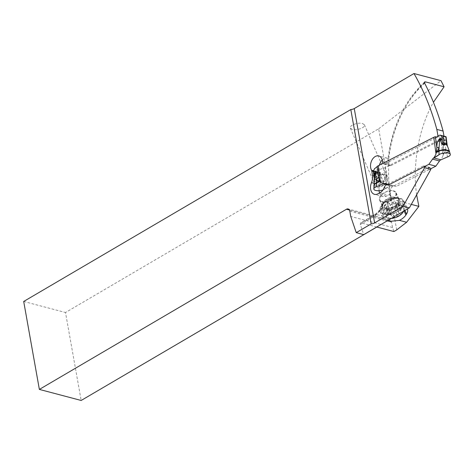 <?xml version="1.0" encoding="UTF-8"?>
<svg xmlns="http://www.w3.org/2000/svg" width="474" height="474" viewBox="0 0 474 474"><rect width="100%" height="100%" fill="white"/><g stroke="black" fill="none" stroke-linecap="round" stroke-linejoin="round"><path stroke-width="0.36" stroke-dasharray="2.37 1.78" d="M437.976 135.902A19.63 7.501 -7.7 0 1 435.387 136.702M446.147 144.446C448.167 147.663 447.723 146.359 444.819 140.535C444.245 138.947 444.262 139.658 444.873 142.668L445.91 149.31L444.357 153.197L446.662 152.687L446.769 153.173L443.303 154.287L442.983 155.804L440.737 139.155A4.906 1.878 172.3 0 0 441.798 138.396A19.63 7.501 -7.7 0 1 444.416 136.275L445.827 137.099L442.07 135.925M440.737 139.155L385.172 167.606L387.418 184.256L390.789 185.447A3.928 2.666 104.8 0 1 391.749 185.417L396.252 186.442L389.284 184.599M373.281 171.244A0.984 0.373 172.3 0 0 373.571 171.464L376.362 172.198A0.984 0.373 172.3 0 0 377.304 172.181L378.916 169.811A19.63 7.501 -7.7 0 1 383.555 168.217A4.906 1.878 172.3 0 0 385.172 167.606M378.916 169.811L374.525 168.649M382.939 189.961A6.132 2.346 172.3 0 0 385.119 188.883A6.132 2.346 -7.7 0 1 382.939 189.961A6.132 2.346 172.3 0 0 385.119 188.883L390.327 185.63A40.734 15.571 172.3 0 0 385.119 188.883L390.789 185.447A3.928 2.666 104.8 0 1 391.749 185.417L396.252 186.442L430.718 168.791M442.983 155.804C441.762 158.357 440.879 159.762 440.34 160.022L440.802 159.791M386.043 182.063L386.606 183.16L385.563 183.302L386.043 182.063L385.001 179.042L383.122 181.453L385.563 183.302L384.088 184.724L384.213 185.198L377.855 187.852L373.82 186.134M385.119 188.883L384.213 185.198L386.677 183.278L387.418 184.256M386.778 184.694L390.327 185.63L390.783 185.399M373.85 185.168L379.591 186.661L384.088 184.724L380.966 175.392L382.405 173.857C380.474 172.406 379.407 172.281 379.206 173.49C378.625 174.183 378.412 175.801 378.566 178.36C378.513 181.133 378.157 181.874 377.488 180.57L376.777 179.373L376.397 180.156L374.424 179.042M382.405 173.857C383.377 174.545 384.242 176.269 385.001 179.042M380.966 175.392C380.124 172.749 379.775 172.21 379.917 173.768C379.905 181.056 378.732 183.183 376.397 180.156M379.917 173.768L379.206 173.49M374.43 178.959L374.472 180.067L375.13 178.941L376.777 179.373M375.414 179.895L375.13 178.941M447.515 156.935L446.769 153.173L449.571 151.716M444.819 140.535L445.056 139.783C444.553 138.918 443.978 139.883 443.314 142.674L443.261 149.209L445.91 149.31L446.662 152.687L449.239 150.696M441.655 135.991L445.827 137.099L446.686 143.486C447.385 145.874 447.462 146.389 446.929 145.02M443.261 149.209L443.32 154.121L444.357 153.197L443.403 152.693M445.056 139.783C445.625 139.877 446.17 141.11 446.686 143.486M444.873 142.668L443.314 142.674M376.8 227.028L388.283 220.292A3.928 2.666 104.8 0 1 389.912 220.013A3.928 2.666 104.8 0 1 391.601 222.229L392.543 227.502L393.924 231.555M396.697 229.926L378.679 128.786L65.501 312.514L81.167 400.465M378.679 128.786L441.01 80.681M416.634 194.838C412.179 164.685 418.862 127.844 433.426 102.254M407.427 208.998A12.022 6.701 156.5 0 0 407.403 208.939A12.022 6.701 156.5 0 0 401.466 205.953L400.222 205.912A12.022 6.701 156.5 0 0 385.001 213.401L384.378 214.355A12.022 6.701 156.5 0 0 383.484 216.15L383.116 218.603L387.051 220.955M383.484 216.15L375.39 214.289L375.076 215.836L360.293 224.504L363.736 234.63M376.729 227.005L361.348 222.94L360.542 222.999L360.293 224.504M392.543 227.502L350.742 216.452M387.679 184.232L423.383 165.953A1.226 0.835 104.8 0 1 423.845 165.888A1.226 0.835 104.8 0 1 424.384 166.641L430.653 168.3A1.226 0.835 -75.2 0 0 430.114 167.547A1.226 0.835 -75.2 0 0 429.651 167.612L392.739 186.507A4.906 3.33 -75.2 0 0 390.38 189.363A8.834 5.996 104.8 0 1 389.746 190.726L389.243 192.533L390.535 193.422A8.834 5.996 104.8 0 1 388.402 195.092L386.363 196.135A8.834 5.996 104.8 0 1 383.016 196.586A8.834 5.996 104.8 0 1 379.567 192.989M435.553 137.898L384.704 163.933A2.453 1.665 104.8 0 1 383.774 164.057A2.453 1.665 104.8 0 1 382.945 163.34M438.1 136.595L444.369 138.248L444.002 136.162M384.704 163.933L390.979 165.586A2.453 1.665 -75.2 0 1 390.049 165.71A2.453 1.665 -75.2 0 1 388.97 164.211L388.787 162.843A8.591 5.83 104.8 0 0 388.437 161.284L387.928 159.43L389.237 159.347A91.778 62.319 -75.2 0 0 390.244 191.863A91.778 62.319 -75.2 0 0 390.535 193.422M390.979 165.586L444.369 138.248M379.087 190.696A8.834 5.996 104.8 0 1 380.018 184.89A9.818 6.666 -75.2 0 0 380.989 177.892L380.379 173.36A2.453 1.665 -75.2 0 0 380.107 172.512A8.591 5.83 104.8 0 1 379.135 169.544A8.591 5.83 104.8 0 1 379.419 165.142M382.263 159.939A8.591 5.83 104.8 0 1 387.288 158.186A8.591 5.83 104.8 0 1 389.237 159.347M389.746 190.726A89.325 60.648 -75.2 0 0 391.708 199.222L391.334 199.116L376.208 214.224L361.348 222.94M375.076 215.836L391.708 199.222L391.334 199.116L411.302 204.395M23.7 301.464L65.501 312.514M362.438 123.489L364.423 124.798C365.887 127.346 356.839 130.806 352.33 129.42L350.345 128.11C348.882 125.557 357.929 122.102 362.438 123.489M384.781 174.758A7.116 3.964 156.5 0 0 384.136 174.628A7.116 3.964 156.5 0 0 374.46 178.846A7.116 3.964 156.5 0 0 374.146 179.338A7.116 3.964 156.5 0 0 373.832 182.016A7.116 3.964 156.5 0 0 375.935 183.592A7.116 3.964 156.5 0 0 386.571 179.006A7.116 3.964 156.5 0 0 386.885 176.334A7.116 3.964 156.5 0 0 384.781 174.758M385.386 178.283A6.132 3.419 156.5 0 0 383.288 174.509A6.132 3.419 156.5 0 0 374.946 178.141A6.132 3.419 156.5 0 0 374.679 178.568A6.132 3.419 156.5 0 0 377.831 182.401A6.132 3.419 156.5 0 0 385.386 178.283M402.467 207.132A12.022 6.701 -23.5 0 1 387.246 214.615L386.002 214.58A12.022 6.701 -23.5 0 1 380.065 211.588A12.022 6.701 -23.5 0 1 380.948 206.48L381.57 205.526A12.022 6.701 -23.5 0 1 396.791 198.043L398.036 198.079A12.022 6.701 -23.5 0 1 403.972 201.065A12.022 6.701 -23.5 0 1 403.09 206.178L402.467 207.132L404.126 210.936M402.675 206.16A11.536 6.429 156.5 0 0 400.246 198.748A11.536 6.429 156.5 0 0 397.828 198.399L396.584 198.357A11.536 6.429 156.5 0 0 381.985 205.538L381.363 206.492A11.536 6.429 156.5 0 0 380.9 207.28A11.536 6.429 156.5 0 0 386.209 214.26L387.454 214.295A11.536 6.429 156.5 0 0 402.053 207.114L402.675 206.16L402.195 205.432A11.779 6.565 156.5 0 0 402.716 200.994A11.779 6.565 156.5 0 0 400.832 199.015L397.609 198.328L391.903 198.748A11.779 6.565 156.5 0 0 382.364 204.863L381.683 205.894A11.779 6.565 156.5 0 0 381.641 205.977A11.779 6.565 156.5 0 0 381.12 210.409A11.779 6.565 156.5 0 0 390.309 213.045A11.779 6.565 156.5 0 0 401.514 206.492L402.059 205.698M383.756 210.835A11.779 6.565 -23.5 0 1 394.878 203.382A11.779 6.565 -23.5 0 1 404.832 205.852A11.779 6.565 -23.5 0 1 404.316 210.284A11.779 6.565 -23.5 0 1 403.801 211.108A11.779 6.565 -23.5 0 1 387.785 218.087A11.779 6.565 -23.5 0 1 383.235 215.267A11.779 6.565 -23.5 0 1 383.756 210.835M386.304 208.868L383.229 207.6L382.358 206.492L382.287 204.691L383.419 202.712C385.96 199.329 389.539 197.622 394.155 197.587L397.016 197.836L398.071 198.298L399.126 199.518L399.327 201.32L398.036 204.093C395.174 206.646 391.678 208.252 387.548 208.91L386.304 208.868L386.209 214.26M381.683 205.894L383.383 203.387A9.308 5.184 156.5 0 0 382.974 204.039A9.308 5.184 156.5 0 0 387.762 209.852A9.308 5.184 156.5 0 0 399.221 203.607A9.308 5.184 156.5 0 0 396.033 197.871A9.308 5.184 156.5 0 0 383.383 203.387L382.648 205.929A8.591 4.787 -23.5 0 1 383.028 202.7A8.591 4.787 -23.5 0 1 391.139 197.267A8.591 4.787 -23.5 0 1 398.397 199.068A8.591 4.787 -23.5 0 1 398.018 202.297A8.591 4.787 -23.5 0 1 389.912 207.731A8.591 4.787 -23.5 0 1 382.648 205.929L379.97 199.779A8.591 4.787 156.5 0 0 382.506 201.675A8.591 4.787 156.5 0 0 395.334 196.147A8.591 4.787 156.5 0 0 395.713 192.912A8.591 4.787 156.5 0 0 393.177 191.016A8.591 4.787 156.5 0 0 380.344 196.544A8.591 4.787 156.5 0 0 379.97 199.779M382.364 204.863L383.419 202.712M400.832 199.015L395.126 197.895L391.903 198.748M401.514 206.492L402.195 205.438M391.388 218.407A9.818 5.469 -23.5 0 1 389.48 218.324A9.818 5.469 -23.5 0 1 386.12 212.281A9.818 5.469 -23.5 0 1 397.84 205.71A9.818 5.469 -23.5 0 1 403.516 211.291M398.516 214.224A1.244 0.693 156.5 0 0 399.007 213.733A1.244 0.693 156.5 0 0 399.067 213.259A1.244 0.693 156.5 0 0 399.001 213.164A2.702 1.505 -23.5 0 1 398.877 212.956A2.702 1.505 -23.5 0 1 398.99 211.943A2.702 1.505 -23.5 0 1 400.376 210.675A1.244 0.693 156.5 0 0 401.022 210.095A1.244 0.693 156.5 0 0 401.075 209.627A1.244 0.693 156.5 0 0 400.074 209.354A2.702 1.505 -23.5 0 1 397.911 208.761A2.702 1.505 -23.5 0 1 397.864 208.187A1.244 0.693 156.5 0 0 397.84 207.92A1.244 0.693 156.5 0 0 396.934 207.63A1.244 0.693 156.5 0 0 395.76 208.24A2.702 1.505 -23.5 0 1 392.176 209.561A1.244 0.693 156.5 0 0 390.363 210.379A1.244 0.693 156.5 0 0 390.309 210.847A1.244 0.693 156.5 0 0 390.369 210.942A2.702 1.505 -23.5 0 1 390.499 211.149A2.702 1.505 -23.5 0 1 390.38 212.162A2.702 1.505 -23.5 0 1 388.994 213.43A1.244 0.693 156.5 0 0 388.354 214.011A1.244 0.693 156.5 0 0 388.301 214.485A1.244 0.693 156.5 0 0 389.296 214.758A2.702 1.505 -23.5 0 1 391.459 215.35A2.702 1.505 -23.5 0 1 391.512 215.919A1.244 0.693 156.5 0 0 391.536 216.185A1.244 0.693 156.5 0 0 392.436 216.476A1.244 0.693 156.5 0 0 393.616 215.866A2.702 1.505 -23.5 0 1 397.2 214.544A1.244 0.693 156.5 0 0 398.35 214.325M397.864 208.187L395.115 201.877L394.54 201.634L389.421 203.257L387.732 204.341L385.7 208.513M400.376 210.675L397.633 204.371L398.391 204.057L397.331 203.044C395.594 202.771 394.854 202.38 395.115 201.877L397.911 208.761M398.391 204.057L398.462 203.636M397.633 204.371C396.045 204.732 395.589 205.562 396.258 206.86L398.877 212.956M397.2 214.544L394.457 208.24L396.377 207.689L396.258 206.86L399.067 213.259M394.457 208.24C392.916 207.612 391.72 208.056 390.866 209.561L389.622 210.521L388.84 210.012M391.512 215.919L388.313 208.364L387.294 208.116L386.547 208.447L385.723 207.973M390.499 211.149L387.691 204.715L390.369 210.942M393.544 190.844A9.077 5.06 -23.5 0 1 396.223 192.853A9.077 5.06 -23.5 0 1 392.342 199.809A9.077 5.06 -23.5 0 1 382.257 202.12A9.077 5.06 -23.5 0 1 379.579 200.111A9.077 5.06 -23.5 0 1 383.46 193.155A9.077 5.06 -23.5 0 1 393.544 190.844M390.789 185.447L390.327 185.63L390.789 185.447A3.928 2.666 104.8 0 1 391.749 185.417L396.252 186.442M383.555 168.217L385.024 179.125M377.707 171.973L378.566 178.36M378.086 171.446L373.868 170.332M373.311 171.126L377.304 172.181M376.362 172.198L377.488 180.57M373.571 171.464L374.703 179.836M387.536 184.303L391.749 185.417M441.798 138.396L443.267 149.304M424.633 83.175A89.325 60.648 -75.2 0 0 397.147 124.117A89.325 60.648 -75.2 0 0 388.437 161.284M388.97 164.211L382.702 162.552M382.518 161.184L388.787 162.843M380.107 172.512L373.595 170.794M380.379 173.36L373.316 171.487M373.927 176.026L380.989 177.892M374.027 183.302L380.018 184.89M386.363 196.135L377.825 193.878M379.87 192.835L388.402 195.092M384.112 187.704L390.38 189.363M392.739 186.507L386.47 184.854M423.383 165.953L429.651 167.612M390.013 193.285A91.778 62.319 -75.2 0 0 391.334 199.116M424.467 82.772A91.778 62.319 -75.2 0 0 397.413 123.744A91.778 62.319 -75.2 0 0 388.716 159.211M349.8 211.173L391.601 222.229M388.283 220.292L349.391 210.006M389.403 219.569L387.246 214.615M404.956 210.45L403.09 206.178M398.036 198.079L401.466 205.953M400.222 205.912L396.791 198.043M381.57 205.526L385.001 213.401M384.378 214.355L380.948 206.48M386.002 214.58L388.425 220.143M382.204 205.1L381.985 205.538M381.363 206.492L382.814 203.636M398.036 204.093L402.053 207.114M401.946 205.615L398.711 203.174M395.76 208.24L393.011 201.936M400.074 209.354L397.331 203.044M399.001 213.164L396.258 206.86M393.616 215.866L390.866 209.561M389.296 214.758L386.547 208.447M388.994 213.43L386.245 207.126M392.176 209.561L389.421 203.257M391.471 204.679A13.71 6.689 88.5 0 1 394.54 201.634M395.393 197.628L396.365 197.936M387.548 208.91L387.454 214.295M395.126 197.895L394.155 197.587M374.472 180.067L374.389 179.439M445.607 137.081L441.407 135.973M447.462 146.146L447.195 145.364M390.049 165.71L383.774 164.057M387.288 158.186L378.756 155.934M383.016 196.586L374.478 194.328M375.195 214.444L390.706 198.956L389.243 192.533M424.615 81.919C403.955 101.572 391.72 127.405 387.928 159.43M389.912 220.013L348.112 208.957M350.345 128.11L373.832 182.016M374.946 178.141L374.46 178.846M383.288 174.509L384.136 174.628M364.423 124.798L386.885 176.334M375.432 214.26L360.601 222.964M403.972 201.065L407.403 208.939M380.065 211.588L383.116 218.603M404.832 205.852L402.716 200.994M395.713 192.912L398.397 199.068C398.302 198.665 397.514 198.268 396.033 197.871L397.099 198.025M383.235 215.267L381.12 210.409M389.48 218.324L387.785 218.087M395.132 201.705L397.84 207.92M398.403 203.494L401.075 209.627M388.828 209.976L391.536 216.185M388.597 208.779L391.459 215.35M385.629 208.353L388.301 214.485M387.584 204.596L390.309 210.847M397.016 197.836L399.238 198.464M399.807 198.624L400.246 198.748M396.223 192.853L399.203 199.684M382.53 204.11L380.9 207.28M379.579 200.111L382.358 206.492M430.114 167.547L423.845 165.888"/><path stroke-width="0.71" d="M436.015 153.967L436.862 147.61L435.387 136.702A4.906 1.878 172.3 0 0 433.775 137.318L436.015 153.967C434.877 156.402 433.994 157.806 433.372 158.18L433.378 158.233A3.928 2.666 -75.2 0 0 432.537 159.128L428.869 164.33L389.284 184.599L384.781 183.574A3.928 2.666 -75.2 0 0 383.822 183.604L376.64 186.643A6.132 2.346 172.3 0 0 374.703 187.633A6.132 2.346 -7.7 0 1 376.64 186.643A6.132 2.346 172.3 0 0 374.703 187.633A6.132 2.346 172.3 0 0 375.556 190.412A6.132 2.346 172.3 0 0 382.939 189.961A6.132 2.346 -7.7 0 1 373.82 188.96A6.132 2.346 -7.7 0 1 374.703 187.633A6.132 2.346 172.3 0 0 375.556 190.412A6.132 2.346 172.3 0 0 382.939 189.961M444.428 136.281L440.026 135.114A19.63 7.501 -7.7 0 1 437.976 135.902M430.718 168.791L435.837 166.173L430.718 168.791L435.837 166.173L428.869 164.33L389.284 184.599L384.781 183.574A3.928 2.666 -75.2 0 0 383.822 183.604L380.45 182.413L378.205 165.764A4.906 1.878 172.3 0 0 377.144 166.522A19.63 7.501 -7.7 0 1 374.525 168.649L373.53 170.871L374.43 178.959L375.224 172.524L374.863 172.34C375.041 171.126 375.752 171.155 377.002 172.429C377.547 173.004 378.08 174.645 378.602 177.347L379.739 181.341L378.596 181.459L376.386 182.691L376.409 183.136L379.739 181.341M378.205 165.764L433.775 137.318M435.837 166.173L439.499 160.97A3.928 2.666 104.8 0 1 440.346 160.076L447.515 156.935A6.132 2.346 172.3 0 0 449.376 153.458A6.132 2.346 172.3 0 0 440.968 153.706A6.132 2.346 -7.7 0 1 450.3 154.382A6.132 2.346 -7.7 0 1 447.515 156.935A6.132 2.346 172.3 0 0 449.376 153.458A6.132 2.346 172.3 0 0 440.968 153.706A6.132 2.346 172.3 0 0 439.037 154.696A6.132 2.346 -7.7 0 1 440.968 153.706A6.132 2.346 172.3 0 0 439.037 154.696L433.372 158.18A40.734 15.571 -7.7 0 0 433.829 157.949A40.734 15.571 172.3 0 0 439.037 154.696L433.829 157.949A40.734 15.571 -7.7 0 1 433.372 158.18M373.82 186.134L374.632 184.345L376.409 183.136L376.64 186.643M379.319 180.286L378.596 181.459L376.273 179.64L376.386 182.691L373.85 185.168M374.389 179.439L373.281 171.244A0.984 0.373 172.3 0 1 373.311 171.126L373.53 170.871M374.863 172.34C374.395 173.063 374.241 174.699 374.389 177.252M380.45 182.413L379.793 181.459M383.816 183.557L383.353 183.788L386.778 184.694M378.602 177.347L376.273 179.64L375.651 173.988C375.479 171.238 375.331 170.747 375.224 172.524M375.651 173.988L377.002 172.429M433.378 158.233A3.928 2.666 -75.2 0 0 432.537 159.128A3.928 2.666 -75.2 0 1 433.378 158.233L433.829 157.949L440.802 159.791M449.571 151.716L446.455 150.382L440.761 150.489L436.424 152.468M450.3 154.382L449.239 150.696L444.156 149.417L438.96 150.649L439.037 154.696M437.911 141.246C437.194 142.467 436.844 144.558 436.862 147.521L439.06 147.497L438.96 150.649L437.389 151.354L439.06 147.497L439.558 141.264L437.911 141.246C439.327 138.615 440.257 137.738 440.707 138.633C441.395 138.758 441.999 140.008 442.509 142.378C443.261 144.783 443.806 145.417 444.144 144.286L443.012 135.908L445.797 136.642A0.984 0.373 172.3 0 1 446.093 136.862L447.278 145.684L446.218 143.823L444.571 143.385L444.144 144.286M436.453 152.302L437.389 151.354L436.684 150.916M440.026 135.114L441.655 135.991M443.012 135.908A0.984 0.373 172.3 0 0 442.07 135.925L441.181 135.866L441.644 135.997L442.509 142.378M447.432 146.069L446.147 144.446L445.163 144.185C443.569 146.507 441.887 144.878 440.127 139.297C439.908 137.762 439.718 138.42 439.558 141.264M440.127 139.297L440.707 138.633M445.163 144.185L444.571 143.385M449.239 150.696L447.278 145.684M446.147 144.446L446.218 143.823M376.729 227.005L393.924 231.555L396.697 229.926L406.621 222.265L399.446 220.369A12.022 6.701 156.5 0 0 405.898 215L406.52 214.047A12.022 6.701 156.5 0 0 407.427 208.998M39.366 389.415L23.7 301.464L350.813 109.553L371.178 223.888L356.247 232.645L350.742 216.452L349.8 211.173A3.928 2.666 -75.2 0 0 348.112 208.957A3.928 2.666 -75.2 0 0 346.482 209.235L39.366 389.415L81.167 400.465L376.8 227.028M444.002 136.162L443.089 131.067L436.821 129.408A269.943 183.284 104.8 0 0 413.98 73.535L441.01 80.681L444.085 86.795L433.426 102.254M406.621 222.265L418.862 206.391L416.634 194.838M387.051 220.955L390.173 221.334L399.446 220.369M356.247 232.645L363.736 234.63L409.37 207.855L430.807 169.419L424.532 167.766L403.101 206.202L374.626 222.904A3.928 1.629 169.9 0 1 371.178 223.888M403.101 206.202L409.37 207.855M413.98 73.535L354.256 108.57A3.928 1.629 -10.1 0 1 350.813 109.553M424.532 167.766L424.384 166.641M382.945 163.34A2.453 1.665 104.8 0 1 382.702 162.552L382.518 161.184A8.591 5.83 -75.2 0 0 378.756 155.934A8.591 5.83 -75.2 0 0 372.718 158.873A8.591 5.83 -75.2 0 0 370.603 167.286A8.591 5.83 -75.2 0 0 371.569 170.255A2.453 1.665 104.8 0 1 371.847 171.102L372.457 175.635A9.818 6.666 104.8 0 1 371.486 182.632A8.834 5.996 -75.2 0 0 370.609 188.925A8.834 5.996 -75.2 0 0 374.478 194.328A8.834 5.996 -75.2 0 0 377.825 193.878L379.87 192.835A8.834 5.996 -75.2 0 0 384.112 187.704A4.906 3.33 104.8 0 1 386.47 184.854L387.679 184.232M436.821 129.408L438.1 136.595L435.553 137.898M443.089 131.067A269.943 183.284 -75.2 0 0 424.633 83.175L424.568 81.966L425.445 81.872L444.085 86.795M379.419 165.142A8.591 5.83 104.8 0 1 382.263 159.939M379.567 192.989A8.834 5.996 104.8 0 1 379.147 191.182A8.834 5.996 104.8 0 1 379.087 190.696M430.653 168.3L430.807 169.419M418.862 206.391L411.302 204.395M403.516 211.291A9.818 5.469 -23.5 0 1 403.256 211.825A9.818 5.469 -23.5 0 1 402.823 212.512A9.818 5.469 -23.5 0 1 391.388 218.407M439.499 160.97A3.928 2.666 104.8 0 1 440.346 160.076A3.928 2.666 104.8 0 0 439.499 160.97L432.537 159.128L428.869 164.33L389.284 184.599L384.781 183.574A3.928 2.666 -75.2 0 0 383.822 183.604L383.353 183.788L383.822 183.604M432.537 159.128L428.869 164.33M377.144 166.522L378.619 177.43M384.781 183.574L387.536 184.303M446.929 145.02L445.797 136.642M354.256 108.57L374.626 222.904M373.595 170.794L371.569 170.255M373.316 171.487L371.847 171.102M372.457 175.635L373.927 176.026M371.486 182.632L374.027 183.302M425.445 81.872A91.778 62.319 -75.2 0 0 424.467 82.772M349.391 210.006L346.482 209.235M404.126 210.936L405.898 215M390.173 221.334L389.403 219.569M406.52 214.047L404.956 210.45M388.425 220.143L388.899 221.222M374.424 178.976L373.82 188.96M402.823 212.512L403.783 211.137"/></g></svg>
